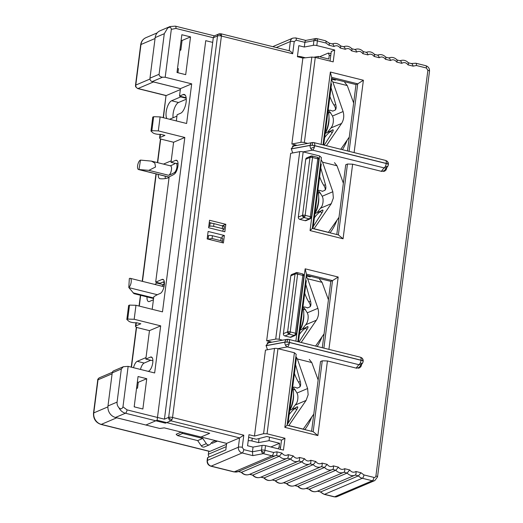 <?xml version="1.0" encoding="UTF-8"?>
<svg xmlns="http://www.w3.org/2000/svg" width="523" height="523" viewBox="0 0 523 523"><rect width="100%" height="100%" fill="white"/><g stroke="black" fill="none" stroke-linecap="round" stroke-linejoin="round"><path stroke-width="0.78" d="M324.253 145.172L332.17 132.711A4.87 1.19 128.8 0 0 333.105 129.815L325.175 133.457M326.372 145.695L341.571 123.448L330.981 127.952L332.203 126.043A14.611 12.879 66.9 0 0 333.223 118.074L332.504 116.041L327.954 108.993M327.699 131.999L330.981 127.952M353.646 102.985L347.259 85.563L332.85 81.98L343.095 111.536C344.317 115.871 343.807 119.839 341.571 123.448M340.78 149.277L349.272 137.091M332.445 129.848L330.575 131.423A33.119 29.19 66.9 0 0 324.646 137.601M332.85 81.98L331.386 79.535M331.039 87.687L335.773 104.607A4.87 2.275 76.5 0 1 334.962 110.183L332.844 111.085A4.87 2.275 76.5 0 1 332.674 111.144A4.87 2.275 76.5 0 1 332.595 111.157M347.259 85.563L344.762 82.451M332.844 111.085L329.745 110.092M329.921 96.389A33.119 29.19 66.9 0 0 333.955 105.045C335.603 107.633 335.943 109.346 334.962 110.183M325.188 133.372A17.05 6.707 -76 0 0 328.699 121.199A17.05 6.707 -76 0 0 328.078 110.784M347.18 140.151A29.465 11.598 104 0 1 342.408 149.683M317.422 212.201L321.926 206.245A14.611 12.879 66.9 0 0 322.946 198.276L322.233 196.249L332.824 191.745L333.354 197.982L331.294 203.65L313.983 228.845M328.392 232.428L339.002 217.3M322.233 196.249L317.749 189.267M332.824 191.745L322.58 162.182L321.109 159.744M320.762 167.89L325.496 184.809A4.87 2.275 76.5 0 1 324.685 190.392L322.567 191.294A4.87 2.275 76.5 0 1 322.403 191.346A4.87 2.275 76.5 0 1 322.325 191.366M322.567 191.294L319.468 190.294M319.651 176.597A33.119 29.19 66.9 0 0 323.678 185.247C325.332 187.835 325.666 189.548 324.685 190.392M343.369 183.194L336.982 165.765L334.485 162.66M313.257 226.511L321.9 212.913A4.87 1.19 128.8 0 0 322.835 210.024L314.898 213.665M322.168 210.056L320.298 211.625A33.119 29.19 66.9 0 0 314.369 217.803M314.911 213.58A17.05 6.707 -76 0 0 318.422 201.407A17.05 6.707 -76 0 0 317.807 190.987M336.904 220.36A29.465 11.598 104 0 1 329.98 232.827M289.703 410.359A17.05 6.707 -76 0 0 293.213 398.186A17.05 6.707 -76 0 0 292.599 387.765M311.695 417.138A29.465 11.598 104 0 1 304.772 429.605M311.348 217.052A1.948 0.51 -172.7 0 1 311.453 217.254L310.283 218.797A1.948 1.719 -113.1 0 1 309.283 218.869A1.948 0.765 -76 0 0 310.368 216.646L305.151 215.345A1.948 0.765 104 0 1 304.732 216.77A1.948 0.765 104 0 1 304.066 217.575A1.948 1.719 -113.1 0 1 302.569 215.273A1.948 0.51 7.3 0 1 305.151 215.345L312.558 157.528L317.775 158.822L310.368 216.646A1.948 0.51 -172.7 0 1 311.348 217.052A1.948 1.759 131.7 0 1 309.283 218.869L304.066 217.575L299.829 219.372A1.948 1.719 -113.1 0 1 298.332 217.078L305.739 159.254A1.948 1.719 -113.1 0 1 306.713 157.894L310.95 156.089A1.948 1.719 -113.1 0 1 311.63 155.972M317.167 157.318A1.948 0.765 104 0 1 317.396 157.292A1.948 0.765 104 0 1 317.775 158.822A1.948 0.51 -172.7 0 1 318.755 159.234A1.948 1.759 -48.3 0 0 317.539 157.364M305.739 159.254L309.976 157.456A1.948 1.719 -113.1 0 1 310.95 156.089L312.185 155.991A1.948 0.765 104 0 1 312.558 157.528A1.948 0.51 7.3 0 0 311.08 157.325A1.948 0.673 -88.4 0 1 311.767 155.939M302.229 273.895A1.948 0.765 104 0 1 302.464 273.869A1.948 0.765 104 0 1 302.837 275.399L295.43 333.223A1.948 0.51 7.3 0 1 296.41 333.628A1.948 0.51 7.3 0 1 296.515 333.831L295.351 335.374A1.948 1.719 -113.1 0 1 294.344 335.446A1.948 0.765 -76 0 0 295.43 333.223L290.219 331.922L297.626 274.104L302.837 275.399A1.948 0.51 -172.7 0 1 303.817 275.811A1.948 1.759 -48.3 0 0 302.601 273.941M295.351 335.374L291.115 337.178A1.948 1.719 -113.1 0 1 290.108 337.25L284.898 335.949A1.948 1.719 -113.1 0 1 283.394 333.654L290.801 275.83L295.037 274.032A1.948 1.719 -113.1 0 1 296.698 272.548M284.898 335.949L289.134 334.151A1.948 1.719 -113.1 0 1 287.63 331.85A1.948 0.51 7.3 0 1 290.219 331.922A1.948 0.765 -76 0 1 289.801 333.347A1.948 0.856 -154 0 1 287.63 331.85L295.037 274.032A1.948 0.51 7.3 0 1 296.149 273.902A1.948 0.673 -88.4 0 1 296.835 272.516L291.782 274.47A1.948 1.719 -113.1 0 0 290.801 275.83M207.121 460.665A2.922 0.765 7.3 0 1 207.415 460.39A4.87 4.295 66.9 0 0 211.161 466.13A2.922 1.151 -76 0 1 210.815 466.17C208.219 465.267 206.99 463.43 207.121 460.665L207.481 457.867A2.922 0.765 7.3 0 1 207.768 457.592L207.415 460.39L238.377 447.211A2.922 0.765 7.3 0 1 242.254 447.322L243.751 449.617L252.439 451.78L253.04 447.113L247.562 445.753L248.981 434.698L254.453 436.058L263.585 433.698L267.057 433.809L284.97 438.267L283.453 450.107L265.54 445.655L264.945 450.316A2.922 1.151 104 0 1 264.318 452.454A2.922 1.151 104 0 1 263.317 453.657A2.922 2.19 -100.6 0 1 261.467 450.819A2.922 2.19 -100.6 0 1 261.487 450.094A2.922 0.765 7.3 0 1 264.945 450.316L273.555 452.46L276.844 451.833C277.164 453.689 276.942 454.886 276.164 455.409L279.354 456.2L241.613 472.262A7.793 6.871 66.9 0 0 245.49 474.668A7.793 6.871 66.9 0 0 249.497 474.374C246.385 475.492 243.607 474.779 241.168 472.223L238.429 471.465M401.801 63.329L396.715 62.067C394.885 59.7 392.819 59.184 390.511 60.524L385.418 59.256C383.588 56.889 381.522 56.379 379.214 57.713L374.122 56.445C372.298 54.078 370.225 53.568 367.911 54.908L362.825 53.64C360.994 51.274 358.928 50.757 356.614 52.097L351.528 50.829C349.697 48.462 347.632 47.953 345.311 49.293L340.225 48.024C338.401 45.658 336.328 45.141 334.014 46.482L328.928 45.213L326.006 43.043A2.922 1.151 -76 0 0 325.443 40.748L316.827 38.604A2.922 1.151 104 0 1 317.396 40.899A2.922 0.765 -172.7 0 0 315.546 40.617A2.922 0.654 -86.3 0 1 316.31 38.525L315.585 38.571A2.922 2.19 79.4 0 0 313.931 40.676L313.336 45.338L304.294 47.024L298.816 45.664L297.397 56.719L302.876 58.079L291.867 144.015L300.908 142.328A2.922 0.765 -172.7 0 1 304.373 142.557L307.779 143.407M218.549 34.145A2.922 1.353 54.1 0 1 221.406 36.041A2.922 0.765 -172.7 0 0 217.529 35.937A2.922 2.576 -113.1 0 1 218.549 34.145A2.922 2.576 -113.1 0 1 218.993 33.89L220.843 33.747A2.922 1.151 104 0 1 221.406 36.041L172.544 417.478A2.922 1.151 104 0 1 171.917 419.616A2.922 1.151 104 0 1 170.916 420.819A2.922 2.576 -113.1 0 1 168.668 417.374A2.922 0.765 7.3 0 1 172.544 417.478L243.803 435.195L239.567 437.888L226.649 443.386L225.812 449.911L207.768 457.592M361.772 364.126L360.818 366.871L356.634 368.225L327.424 360.962L317.866 435.567L284.845 427.356L294.403 352.75L277.968 348.664A2.922 0.765 -172.7 0 0 274.51 348.436L263.585 433.698M359.909 367.702L360.223 366.054M386.981 167.347L386.026 170.086L381.842 171.439L352.633 164.176L343.075 238.789L310.054 230.578L319.612 155.965L303.177 151.879A2.922 0.765 -172.7 0 0 299.718 151.657L290.67 153.344L266.658 340.8L275.699 339.113A2.922 0.765 7.3 0 1 279.164 339.335L282.57 340.185M385.118 170.923L385.431 169.275M267.482 349.75L266.063 345.461L269.332 341.852L271.156 341.918L266.658 340.8M292.69 152.964L291.272 148.682L294.541 145.074L296.364 145.133L291.867 144.015M165.19 77.26L162.601 77.188C160.286 76.946 159.11 75.979 159.084 74.286L164.281 33.714L167.582 28.19C169.74 26.673 170.988 27.052 171.328 29.327L165.19 77.26L191.693 83.85L186.613 123.487L160.11 116.897L158.319 130.887L184.822 137.477L173.597 142.249L171.028 162.307L175.636 160.345A7.335 2.89 104 0 1 176.506 160.247A7.335 2.89 104 0 1 177.82 166.706A7.335 2.89 104 0 1 174.133 174.237A110.078 43.324 104 0 1 169.177 176.754L155.677 282.152L162.019 279.452A7.329 2.883 104 0 1 162.888 279.354A7.329 2.883 104 0 1 164.124 286.238A7.329 2.883 104 0 1 160.13 293.514A95.467 37.578 -76 0 0 158.861 294.018A95.467 37.578 -76 0 0 153.801 296.789L152.2 309.315M184.822 137.477L162.483 311.871L135.973 305.282L129.514 305.105L128.638 305.478L126.841 319.468L128.835 321.24A4.87 1.275 -172.7 0 0 131.286 322.266A4.87 1.275 -172.7 0 0 136.536 322.717L140.811 323.776L135.941 325.849A4.87 1.275 7.3 0 0 135.457 326.313L135.908 322.763M160.11 116.897L153.644 116.714L152.768 117.093L150.977 131.077L152.964 132.849A4.87 1.275 -172.7 0 0 155.416 133.875A4.87 1.275 -172.7 0 0 160.672 134.326L164.948 135.392L160.071 137.464A4.87 1.275 7.3 0 0 159.587 137.922L160.045 134.372M276.844 451.833L281.93 453.101C283.76 455.461 285.826 455.978 288.14 454.644L293.226 455.906C295.057 458.272 297.123 458.789 299.437 457.448L304.53 458.717C306.354 461.083 308.426 461.593 310.734 460.26L315.827 461.528C317.651 463.888 319.723 464.404 322.031 463.071L327.123 464.332C328.947 466.699 331.02 467.209 333.328 465.875L338.42 467.144C340.251 469.504 342.317 470.02 344.624 468.686L349.717 469.948L347.141 473.054L309.4 489.11A7.793 6.871 66.9 0 0 313.27 491.515A7.793 6.871 66.9 0 0 317.278 491.228C314.173 492.346 311.394 491.627 308.956 489.077L306.216 488.319M293.226 455.906L290.651 459.011L252.91 475.067A7.793 6.871 66.9 0 0 256.786 477.473A7.793 6.871 66.9 0 0 260.794 477.185C257.682 478.303 254.904 477.584 252.465 475.034L249.726 474.276M338.42 467.144L335.838 470.242L298.103 486.305A7.793 6.871 66.9 0 0 301.974 488.711A7.793 6.871 66.9 0 0 305.981 488.417C302.869 489.535 300.097 488.822 297.659 486.266L294.92 485.514M304.53 458.717L301.948 461.816L264.207 477.878A7.793 6.871 66.9 0 0 268.083 480.284A7.793 6.871 66.9 0 0 272.091 479.996C268.979 481.114 266.207 480.395 263.769 477.845M327.123 464.332L324.541 467.438L286.807 483.494A7.793 6.871 66.9 0 0 290.677 485.9A7.793 6.871 66.9 0 0 294.684 485.612C291.573 486.73 288.801 486.011 286.362 483.461L283.623 482.703M315.827 461.528L313.244 464.627L275.51 480.683A7.793 6.871 66.9 0 0 279.38 483.095A7.793 6.871 66.9 0 0 283.388 482.801C280.276 483.919 277.504 483.2 275.065 480.65L272.326 479.892M310.283 218.797L306.047 220.601A1.948 1.719 -113.1 0 1 305.046 220.673L299.829 219.372M326.006 43.043L317.396 40.899L316.794 45.566L334.707 50.018L333.19 61.864L315.277 57.406L311.832 57.072L302.876 58.079M321.096 144.387L330.359 72.03L363.387 80.241L354.117 152.592M295.887 341.166L305.157 268.815L338.178 277.027L328.908 349.377M349.717 469.948C351.548 472.315 353.613 472.831 355.921 471.491L361.014 472.759L358.438 475.865L320.697 491.921L317.33 491.208M355.921 471.491C356.248 473.354 356.026 474.544 355.248 475.067L358.438 475.865A7.793 6.871 -113.1 0 0 362.308 478.27A2.922 1.151 -76 0 0 363.936 474.93L373.932 477.414A1.948 1.719 66.9 0 0 375.913 475.982L427.879 70.291L426.382 67.997L416.386 65.512L413.105 66.14C412.654 64.336 412.032 63.505 411.241 63.649M317.278 491.228L355.248 475.067A7.793 6.871 -113.1 0 1 355.019 475.172A7.793 6.871 -113.1 0 1 351.011 475.459A7.793 6.871 -113.1 0 1 347.141 473.054L343.951 472.262A7.793 6.871 -113.1 0 1 343.722 472.361A7.793 6.871 -113.1 0 1 339.715 472.648A7.793 6.871 -113.1 0 1 335.838 470.242L332.648 469.451A7.793 6.871 -113.1 0 1 332.425 469.549A7.793 6.871 -113.1 0 1 328.418 469.844A7.793 6.871 -113.1 0 1 324.541 467.438L321.351 466.64A7.793 6.871 -113.1 0 1 321.129 466.745A7.793 6.871 -113.1 0 1 317.121 467.032A7.793 6.871 -113.1 0 1 313.244 464.627L310.054 463.836A7.793 6.871 -113.1 0 1 309.832 463.934A7.793 6.871 -113.1 0 1 305.824 464.228A7.793 6.871 -113.1 0 1 301.948 461.816L298.757 461.025A7.793 6.871 -113.1 0 1 298.528 461.129A7.793 6.871 -113.1 0 1 294.527 461.417A7.793 6.871 -113.1 0 1 290.651 459.011L287.46 458.213A7.793 6.871 -113.1 0 1 287.232 458.318A7.793 6.871 -113.1 0 1 283.224 458.606A7.793 6.871 -113.1 0 1 279.354 456.2L281.93 453.101M344.624 468.686C344.951 470.543 344.729 471.733 343.944 472.262L305.981 488.417M333.328 465.875C333.654 467.732 333.426 468.928 332.648 469.451L294.684 485.612M322.031 463.071C322.358 464.927 322.129 466.117 321.351 466.64L283.388 482.801M310.734 460.26C311.061 462.116 310.832 463.306 310.054 463.836L272.091 479.996M299.437 457.448C299.764 459.312 299.535 460.502 298.757 461.025L260.794 477.185M288.14 454.644C288.467 456.501 288.238 457.69 287.46 458.213L249.497 474.374M265.54 445.655A2.922 0.765 -172.7 0 0 262.082 445.433L253.04 447.113M280.315 449.329L281.492 440.124L284.97 438.267M281.492 440.124L266.893 436.496L256.29 439.242L248.641 437.339M254.453 436.058L265.462 350.122L274.51 348.436M294.403 352.75L296.181 354.333L287.101 425.212L284.845 427.356M317.866 435.567L313.172 431.697L287.101 425.212M327.424 360.962L322.253 360.818L313.172 431.697M311.584 431.298L320.521 361.556L322.253 360.818M338.178 277.027L332.53 280.609L323.881 348.128M305.157 268.815L306.458 274.13L332.53 280.609L330.798 281.348L306.315 275.261M297.809 341.643L306.458 274.13M310.054 230.578L312.309 228.433L321.39 157.554L319.612 155.965M343.075 238.789L338.381 234.912L312.309 228.433M352.633 164.176L347.462 164.032L338.381 234.912M347.462 164.032L345.729 164.771L336.792 234.52M363.387 80.241L357.739 83.83L349.089 151.343M330.359 72.03L331.667 77.345L357.739 83.83L356.006 84.569L331.523 78.483M323.018 144.864L331.667 77.345M330.046 61.08L331.275 51.476L334.707 50.018M316.794 45.566A2.922 0.765 -172.7 0 0 313.336 45.338M328.928 45.213C329.673 43.788 329.686 43.115 328.967 43.193M334.014 46.482C333.569 44.671 332.948 43.84 332.157 43.984M340.225 48.024C340.97 46.599 340.983 45.919 340.264 45.998M345.311 49.293C344.866 47.482 344.245 46.652 343.454 46.795M351.528 50.829C352.273 49.404 352.286 48.731 351.561 48.809M356.614 52.097C356.163 50.293 355.542 49.456 354.751 49.6M362.825 53.64C363.57 52.215 363.583 51.542 362.857 51.62M367.911 54.908C367.46 53.098 366.845 52.267 366.054 52.411M374.122 56.445C374.867 55.02 374.88 54.346 374.161 54.425M379.214 57.713C378.757 55.909 378.136 55.078 377.351 55.222M385.418 59.256C386.164 57.831 386.177 57.157 385.458 57.236M390.511 60.524C390.053 58.72 389.432 57.883 388.648 58.027M396.715 62.067C397.46 60.642 397.473 59.968 396.754 60.047M413.105 66.14L408.012 64.872C406.188 62.505 404.116 61.995 401.801 63.335C401.357 61.524 400.736 60.694 399.945 60.838M408.012 64.872C408.757 63.446 408.77 62.773 408.051 62.852M311.95 156.017A1.948 0.765 104 0 1 312.185 155.991L317.396 157.292L318.219 157.724L318.86 159.43A1.948 0.51 -172.7 0 0 318.755 159.234M297.018 272.594A1.948 0.765 104 0 1 297.247 272.568A1.948 0.765 104 0 1 297.626 274.104A1.948 0.51 7.3 0 0 296.149 273.902M347.501 150.951L356.006 84.569M322.292 347.73L330.798 281.348M305.975 40.604C305.517 40.153 305.151 40.742 304.889 42.363L304.294 47.024M262.082 445.433L261.487 450.094L252.439 451.78L252.812 455.618L263.317 453.657L271.927 455.801L234.193 471.857L211.161 466.13L242.123 452.957A4.87 4.295 -113.1 0 1 238.377 447.211L239.567 437.888L170.916 420.819L165.405 423.159L125.428 413.222A9.741 8.584 -113.1 0 1 118.956 407.763C117.472 406.051 116.851 404.161 117.087 402.095L121.329 368.99L123.363 366.708L128.148 366.368L154.658 372.958L160.692 325.862L149.467 330.641L145.825 359.079L150.467 357.098A7.335 2.89 104 0 1 151.337 357.006A7.335 2.89 104 0 1 152.657 363.459A7.335 2.89 104 0 1 148.97 370.99A110.078 43.324 104 0 1 148.31 371.382M226.649 443.386L164.235 427.866L159.796 428.481L115.478 417.459L125.428 413.222A2.922 1.151 104 0 0 127.063 409.882L122.964 406.848C122.055 409.084 120.721 409.391 118.956 407.763M263.769 477.839L261.023 477.087M207.167 238.919L208.121 231.454L224.374 235.494L223.413 242.96L207.167 238.919M225.805 224.308L224.851 231.767L208.599 227.727L209.553 220.268L225.805 224.308L223.648 225.223L223.55 226.001M289.147 50.855C290.056 50.744 291.233 51.712 292.671 53.758L221.406 36.041M305.752 40.421L315.585 38.571M117.087 402.095L107.98 405.972A9.741 8.584 66.9 0 0 115.478 417.459M107.98 405.972L112.223 372.866A2.922 2.576 66.9 0 1 113.687 370.827L123.363 366.708M224.374 235.494L222.21 236.416L221.987 238.168M222.87 231.277L223.184 228.839M209.265 222.504L211.717 223.112M222.386 225.694L223.648 225.223M186.155 97.736L179.513 96.088L183.07 94.571A9.741 3.831 104 0 1 184.227 94.447A9.741 3.831 104 0 1 185.9 103.456A9.741 3.831 104 0 1 180.683 113.223L177.12 114.74L176.329 120.931M167.582 28.19A9.741 8.584 -113.1 0 1 170.001 26.549L160.051 30.785A9.741 8.584 -113.1 0 0 155.174 37.591L149.977 78.156A2.922 2.576 66.9 0 0 152.226 81.601L180.468 88.629L179.513 96.088M218.993 33.89L214.188 35.937L213.292 37.734L217.529 35.937L168.668 417.374A2.922 1.281 -154 0 0 171.917 419.616M135.104 407.071L134.215 406.548M136.601 387.896L137.529 388.125L136.516 388.556M138.059 376.534L146.747 378.691L142.864 409.006L134.176 406.842L138.059 376.534M181.847 34.727L190.535 36.891L185.698 74.658L177.003 72.501L181.847 34.727M135.973 305.282L134.182 319.272L160.692 325.862M128.148 366.368L122.964 406.848M168.668 417.374L164.431 419.178L213.292 37.734L175.924 28.445L171.328 29.327M152.879 360.759L145.825 359.079M177.931 72.73L178.448 68.703L177.519 68.474M179.912 49.822L180.84 50.051L179.827 50.483M180.468 88.629L191.693 83.85M137.529 388.125L138.275 382.3L137.346 382.065M138.275 382.3L146.747 378.691M180.84 50.051L182.063 40.493L190.535 36.891M149.467 330.641L138.17 327.829A4.87 1.275 7.3 0 1 135.457 326.313M134.182 319.272L127.723 319.095L126.841 319.468M129.514 305.105L127.723 319.095M173.597 142.249L162.3 139.445A4.87 1.275 7.3 0 1 159.587 137.922M158.319 130.887L151.853 130.704L150.977 131.077M153.644 116.714L151.853 130.704M164.3 281.609L160.025 283.231L155.677 282.152M181.135 40.264L182.063 40.493M175.349 163.379L171.028 162.307M299.045 341.95L306.962 329.49A4.87 1.19 128.8 0 0 307.903 326.6L299.967 330.242M301.163 342.48L316.363 320.226L305.772 324.731L306.994 322.822A14.611 12.879 66.9 0 0 308.014 314.853L307.302 312.826L302.745 305.772M302.49 328.777L305.772 324.731M328.437 299.771L322.05 282.342L307.648 278.766L317.886 308.322C319.108 312.656 318.599 316.624 316.363 320.226M315.572 346.063L324.064 333.877M307.236 326.633L305.367 328.202A33.119 29.19 66.9 0 0 299.437 334.38M307.648 278.766L306.177 276.321M305.831 284.466L310.564 301.385A4.87 2.275 76.5 0 1 309.753 306.968L307.635 307.87A4.87 2.275 76.5 0 1 307.465 307.923A4.87 2.275 76.5 0 1 307.387 307.942M322.05 282.342L319.553 279.236M307.635 307.87L304.536 306.87M304.713 293.174A33.119 29.19 66.9 0 0 308.747 301.823C310.394 304.412 310.734 306.125 309.753 306.968M299.98 330.157A17.05 6.707 -76 0 0 303.49 317.984A17.05 6.707 -76 0 0 302.869 307.563M321.972 336.936A29.465 11.598 104 0 1 317.2 346.468M292.213 408.979L296.718 403.03A14.611 12.879 66.9 0 0 297.744 395.061L297.025 393.028L307.616 388.524L308.145 394.76L306.086 400.428L288.774 425.63M303.183 429.213L313.793 414.079M297.025 393.028L292.54 386.052M307.616 388.524L297.371 358.968L295.9 356.523M295.554 364.668L300.287 381.594A4.87 2.275 76.5 0 1 299.476 387.17L297.358 388.073A4.87 2.275 76.5 0 1 297.195 388.131A4.87 2.275 76.5 0 1 297.116 388.144M297.358 388.073L294.259 387.072M294.442 373.376A33.119 29.19 66.9 0 0 298.47 382.032C300.124 384.621 300.457 386.334 299.476 387.17M318.161 379.973L311.773 362.55L309.276 359.438M287.173 424.663L296.691 409.699A4.87 1.19 128.8 0 0 297.626 406.802L289.696 410.444M296.959 406.835L295.09 408.411A33.119 29.19 66.9 0 0 289.16 414.589M323.691 145.028L331.53 83.863L330.85 83.7M298.483 341.813L306.321 280.648L305.648 280.478M295.874 356.764A2.922 1.151 104 0 1 296.286 358.987L288.16 422.407L287.487 422.238M288.16 422.407L287.421 422.721M312.904 228.577A2.922 1.151 -76 0 0 313.133 227.492L321.253 164.072L320.579 163.902M137.614 165.739A4.87 1.915 104 0 1 140.491 160.097L151.467 161.117L154.834 163.071L155.527 167.014L148.839 170.348L138.987 169.537A107.64 42.37 104 0 1 138.902 169.55A4.87 1.915 104 0 1 138.556 169.544A4.87 1.915 104 0 1 137.614 165.739M175.473 172.884L174.368 172.61A4.903 1.929 -76 0 0 176.924 167.079A4.903 1.929 -76 0 0 175.976 163.248A4.903 1.929 -76 0 0 175.551 163.261A97.899 38.532 104 0 1 170.289 165.798M174.368 172.61A107.64 42.37 104 0 1 168.668 175.277A4.87 1.915 -76 0 0 171.341 170.459A4.87 1.915 -76 0 0 170.524 165.856L151.467 161.117M138.987 169.537L140.491 160.097M134.3 293.717L153.579 298.509M128.808 287.513L129.325 278.576A107.64 42.37 104 0 1 129.429 278.511A4.87 1.915 104 0 1 130.234 278.328A4.87 1.915 104 0 1 131.136 282.453A4.87 1.915 104 0 1 128.808 287.513L133.953 293.632M153.651 297.947L133.071 292.834M135.483 85.354A2.922 0.765 7.3 0 1 135.777 85.079L140.975 44.507A2.922 0.765 -172.7 0 0 140.68 44.788L135.483 85.354L135.673 86.825A2.922 2.36 -22 0 1 135.777 85.079L149.99 79.032M291.252 148.852L310.132 145.335A3.851 1.007 7.3 0 1 312.257 145.257A3.851 0.863 -86.3 0 1 313.27 142.504L313.944 142.609A3.851 1.517 104 0 1 314.689 145.629L386.236 163.418A3.851 1.517 -76 0 0 385.49 160.391L386.66 160.901C387.942 161.699 388.517 162.941 388.38 164.614A3.851 1.007 7.3 0 1 388.367 164.667M388.301 164.863A3.851 1.007 -172.7 0 0 388.367 164.712A3.851 1.007 -172.7 0 0 386.222 163.509L314.676 145.721A3.851 1.007 -172.7 0 0 310.126 145.427L310.132 145.335A3.851 2.883 -100.6 0 1 312.309 142.557L313.27 142.504M312.257 145.257A3.851 1.007 7.3 0 1 314.689 145.629L314.676 145.721A3.851 1.517 104 0 1 314.506 146.669A3.851 1.517 104 0 1 312.532 150.121L384.078 167.903L381.345 171.315M266.044 345.631L284.924 342.114A3.851 1.007 7.3 0 1 287.049 342.042A3.851 0.863 -86.3 0 1 288.062 339.283L288.735 339.388A3.851 1.517 104 0 1 289.481 342.408L361.027 360.197A3.851 1.517 -76 0 0 360.282 357.176L361.452 357.686C362.733 358.484 363.308 359.719 363.171 361.4A3.851 1.007 7.3 0 1 363.158 361.445M363.093 361.641A3.851 1.007 -172.7 0 0 363.158 361.491A3.851 1.007 -172.7 0 0 361.014 360.288L289.467 342.506A3.851 1.007 -172.7 0 0 284.917 342.205L284.924 342.114A3.851 2.883 -100.6 0 1 287.107 339.342L288.062 339.283M287.049 342.042A3.851 1.007 7.3 0 1 289.481 342.408L289.467 342.506A3.851 1.517 104 0 1 289.297 343.448A3.851 1.517 104 0 1 287.323 346.899L358.87 364.688L356.137 368.1M180.781 96.402L180.716 96.886L171.609 100.762A9.741 3.831 -76 0 0 166.177 111.889A9.741 3.831 -76 0 0 166.883 118.584M186.273 99.213L178.559 102.495A9.741 3.831 -76 0 0 173.133 113.622A9.741 3.831 -76 0 0 173.067 117.78M212.698 42.396L205.742 40.67L157.116 420.244L209.697 433.319L200.969 437.025L181.22 432.116L182.605 433.423L202.761 438.437L206.343 443.654L201.257 445.818L197.674 440.595L177.519 435.587L176.133 434.28L181.22 432.116M211.155 443.099A7.793 6.871 66.9 0 1 212.364 443.288L217.444 441.124A7.793 6.871 -113.1 0 0 213.436 441.412A7.793 6.871 -113.1 0 0 210.606 443.85A2.922 2.576 -113.1 0 1 209.54 444.759A2.922 2.576 -113.1 0 1 206.343 443.654M217.444 441.124L226.649 443.412M156.946 282.466L156.867 283.054L163.817 284.787L164.078 282.753A1.948 1.719 -113.1 0 1 163.228 281.864M164.078 282.753L164.418 282.61M116.086 417.609A9.741 8.584 66.9 0 0 116.74 417.799L145.858 425.009M153.128 81.83A2.922 2.576 66.9 0 0 153.487 81.948L180.468 88.655M180.716 96.886L186.214 98.252M222.34 241.953L222.746 238.802A2.922 0.765 -172.7 0 0 221.118 237.887L212.423 235.729A2.922 0.765 -172.7 0 0 208.546 235.618L207.533 236.05M208.729 226.727L209.743 226.296A2.922 0.765 7.3 0 1 213.619 226.4L222.308 228.558A2.922 0.765 7.3 0 1 223.936 229.473L224.341 226.322M226.23 446.649L208.344 454.258A2.922 2.576 66.9 0 0 209.278 456.952M208.344 454.258L208.729 451.218M209.566 451.427A2.922 1.151 -76 0 0 209.913 451.388L101.279 424.382A2.922 1.151 104 0 1 100.932 424.415L209.566 451.427M163.431 117.721L166.007 95.578M224.079 226.354L213.979 223.602L209.226 222.85M222.014 242.476C222.661 241.744 222.242 241.149 220.758 240.685L212.063 238.527L207.984 239.122M180.35 89.557L166.268 95.546L138.026 88.524A2.922 2.576 -113.1 0 1 135.777 85.079M319.631 56.759L328.352 53.052L330.994 53.706M157.116 420.244L145.852 425.036M226.531 444.315L209.913 451.388M116.74 417.799L101.279 424.382A9.741 8.584 66.9 0 1 93.78 412.895L98.023 379.783A2.922 2.576 -113.1 0 1 99.488 377.743L112.367 372.265M146.015 357.582L137.242 361.315A7.329 2.883 -76 0 0 133.522 367.708M147.022 296.901A7.322 2.883 -76 0 0 148.539 301.581A7.322 2.883 -76 0 0 149.408 301.483L153.416 299.777M156.867 283.054A110.078 43.324 -76 0 0 154.828 284.44M158.24 174.44A7.329 2.883 -76 0 0 159.783 178.663A7.329 2.883 -76 0 0 159.914 178.689A110.078 43.324 -76 0 0 169.073 177.604M171.224 160.803L163.464 164.104M169.596 119.257L176.944 116.126M328.352 53.052L329.261 55.307L330.739 55.673M329.261 55.307L328.784 59.034L318.272 56.425L318.056 58.099M384.346 171.315L384.451 170.505M383.64 171.511L387.556 166.628A3.851 3.668 -141.3 0 1 384.078 167.903A3.851 1.517 -76 0 0 385.399 166.321A3.851 1.517 -76 0 0 386.222 163.509L386.236 163.418A3.851 1.007 7.3 0 1 387.981 164.085A3.851 3.269 -56.9 0 0 386.66 160.901M359.138 368.094L359.242 367.283M358.432 368.29L362.347 363.407A3.851 3.668 -141.3 0 1 358.87 364.688A3.851 1.517 -76 0 0 360.19 363.106A3.851 1.517 -76 0 0 361.014 360.288L361.027 360.197A3.851 1.007 7.3 0 1 362.772 360.863A3.851 3.269 -56.9 0 0 361.452 357.686M270.862 446.975L279.563 443.275L279.086 447.002L278.21 448.806M279.086 447.002L280.563 447.374M209.54 444.759L204.46 446.923A2.922 2.576 -113.1 0 1 201.257 445.818M177.519 435.587L182.605 433.423M150.676 360.282L144.191 363.047A7.329 2.883 -76 0 0 140.478 369.434M163.817 284.787A110.078 43.324 -76 0 0 161.784 286.166M165.196 176.166A7.329 2.883 -76 0 0 165.405 178.546M318.272 56.425L314.166 57.19M305.412 57.798L301.15 56.732A2.922 0.765 -172.7 0 0 297.417 56.576M269.495 437.143L269.044 440.66L279.563 443.275M248.196 440.811A2.922 0.765 7.3 0 1 251.929 440.974L258.545 442.615L269.044 440.66M197.674 440.595L202.761 438.437M259.068 438.516L258.545 442.615M387.948 166.007A3.851 3.668 -141.3 0 1 387.556 166.628L388.007 165.909A3.851 1.687 26 0 0 388.059 165.765M362.74 362.792A3.851 3.668 -141.3 0 1 362.347 363.407L362.799 362.694A3.851 1.687 26 0 0 362.851 362.544M332.504 116.041L343.095 111.536M332.17 132.711L330.575 131.423M335.773 104.607L333.955 105.045M328.987 117.021A13.395 5.269 104 0 1 328.843 122.31A13.395 5.269 104 0 1 325.313 133.372M314.048 228.754L328.457 232.336M325.496 184.809L323.678 185.247M336.982 165.765L322.58 162.182M331.294 203.65L320.71 208.154M321.9 212.913L320.298 211.625M318.71 197.23A13.395 5.269 104 0 1 318.572 202.512A13.395 5.269 104 0 1 315.036 213.574M293.501 394.009A13.395 5.269 104 0 1 293.364 399.297A13.395 5.269 104 0 1 289.827 410.359M304.732 216.77A1.948 0.856 -154 0 1 302.569 215.273L309.976 157.456A1.948 0.51 7.3 0 1 311.08 157.325M296.41 333.628A1.948 1.759 131.7 0 1 294.344 335.446L289.134 334.151A1.948 0.765 -76 0 0 289.801 333.347M264.318 452.454A2.922 1.281 -154 0 1 261.467 450.819M315.546 40.617A2.922 0.765 -172.7 0 0 313.931 40.676L304.889 42.363L296.201 40.199L294.22 41.631L292.671 53.758M267.704 342.558L271.156 341.918M296.364 145.133L292.913 145.78M361.014 472.759L363.936 474.93M315.277 57.406L304.373 142.557M303.177 151.879L279.164 339.335M277.968 348.664L267.057 433.809M305.046 220.673L309.283 218.869M298.332 217.078L302.569 215.273M283.394 333.654L287.63 331.85M290.108 337.25L294.344 335.446M273.555 452.46A2.922 1.151 104 0 1 271.927 455.801A7.793 6.871 -113.1 0 0 275.935 455.507A7.793 6.871 -113.1 0 0 276.164 455.409L238.194 471.569L233.846 471.896A2.922 1.151 -76 0 0 234.193 471.857A7.793 6.871 66.9 0 0 238.194 471.569M299.718 151.657L275.699 339.113M311.832 57.072L300.908 142.328M332.386 43.886L332.334 43.906A7.793 6.871 -113.1 0 1 332.386 43.886C335.491 42.768 338.263 43.481 340.708 46.031M343.683 46.691L343.631 46.71A7.793 6.871 -113.1 0 1 343.683 46.691C346.788 45.573 349.567 46.292 352.005 48.842M354.98 49.502L354.927 49.522A7.793 6.871 -113.1 0 1 354.98 49.502C358.085 48.384 360.863 49.097 363.302 51.653M366.277 52.313L366.231 52.333A7.793 6.871 -113.1 0 1 366.277 52.313C369.382 51.195 372.16 51.908 374.599 54.457M377.573 55.118L377.528 55.137A7.793 6.871 -113.1 0 1 377.573 55.118C380.685 54 383.457 54.719 385.896 57.269M388.87 57.929L388.824 57.948A7.793 6.871 -113.1 0 1 388.87 57.929C391.982 56.811 394.754 57.523 397.192 60.073M400.167 60.733L400.121 60.76A7.793 6.871 -113.1 0 1 400.167 60.733C403.279 59.615 406.051 60.335 408.489 62.884M416.386 65.512A2.922 1.151 -76 0 0 415.824 63.218L411.47 63.545A7.793 6.871 -113.1 0 0 411.418 63.564L411.47 63.545M426.382 67.997A2.922 1.151 -76 0 0 425.814 65.702L415.824 63.218M427.879 70.291A2.922 0.765 7.3 0 1 429.507 71.206C429.625 68.441 428.396 66.604 425.814 65.702M375.913 475.982A2.922 0.765 7.3 0 1 377.541 476.891L429.507 71.206M373.932 477.414A2.922 1.151 104 0 1 372.304 480.755L334.563 496.811L324.574 494.327L362.308 478.27L372.304 480.755A4.87 4.295 -113.1 0 0 374.808 480.572L377.541 476.891M296.515 333.831L303.922 276.007A1.948 0.51 -172.7 0 0 303.817 275.811M289.167 50.731L290.343 41.526L276.255 47.521M242.254 447.322L243.803 435.195M320.253 491.888L324.227 494.366A2.922 1.151 -76 0 0 324.574 494.327A7.793 6.871 66.9 0 1 320.697 491.921L317.513 491.13M324.227 494.366L334.217 496.85A2.922 1.151 -76 0 0 334.563 496.811A4.87 4.295 -113.1 0 0 337.067 496.628L374.808 480.572M294.22 41.631A2.922 0.765 -172.7 0 0 290.343 41.526A4.87 4.295 -113.1 0 1 292.782 38.127L272.745 46.652M243.751 449.617A2.922 1.151 104 0 1 242.123 452.957L252.812 455.618M164.431 419.178L127.063 409.882M296.201 40.199A2.922 1.151 -76 0 0 295.632 37.904L292.782 38.127M155.174 37.591L164.281 33.714M214.384 35.852L175.355 26.15A2.922 1.151 104 0 1 175.924 28.445M121.329 368.99L112.223 372.866M185.188 95.101L183.07 94.571M149.977 78.156L159.084 74.286M162.601 77.188L152.226 81.601M150.467 357.098L152.062 357.497M136.34 322.73L135.941 325.849M163.614 279.844L162.019 279.452M177.232 160.738L175.636 160.345M160.469 134.346L160.071 137.464M307.302 312.826L317.886 308.322M306.962 329.49L305.367 328.202M310.564 301.385L308.747 301.823M303.778 313.807A13.395 5.269 104 0 1 303.634 319.089A13.395 5.269 104 0 1 300.104 330.15M288.84 425.539L303.248 429.115M300.287 381.594L298.47 382.032M311.773 362.55L297.371 358.968M306.086 400.428L295.502 404.939M296.691 409.699L295.09 408.411M295.606 358.817L296.286 358.987M312.453 227.322L313.133 227.492M168.668 175.277L148.839 170.348M138.902 169.55L169.138 177.068M128.913 287.643L157.351 294.717M385.399 166.321A3.851 1.687 26 0 0 388.007 165.909L388.38 164.614A3.851 1.007 7.3 0 0 387.981 164.085M303.131 151.873L312.532 150.121A3.851 2.883 -100.6 0 1 310.636 148.329A3.851 2.883 -100.6 0 1 310.126 145.427L291.246 148.944M310.636 148.329A3.851 0.941 -27.2 0 0 314.506 146.669M360.19 363.106A3.851 1.687 26 0 0 362.799 362.694L363.171 361.4A3.851 1.007 7.3 0 0 362.772 360.863M277.922 348.651L287.323 346.899A3.851 2.883 -100.6 0 1 285.427 345.108A3.851 2.883 -100.6 0 1 284.917 342.205L266.037 345.729M285.427 345.108A3.851 0.941 -27.2 0 0 289.297 343.448M140.68 44.788C141.184 41.461 142.903 39.101 145.852 37.708A9.741 8.584 66.9 0 0 140.975 44.507L155.05 38.519M107.908 406.881L93.78 412.895A2.922 0.765 -172.7 0 0 93.493 413.17C93.277 418.831 95.755 422.584 100.932 424.415M112.105 373.795L98.023 379.783A2.922 0.765 -172.7 0 0 97.736 380.064L93.493 413.17M131.469 367.198L136.581 327.313M139.295 306.112L140.68 295.318M142.465 281.367L156.227 173.937M157.671 162.66L160.711 138.922M153.487 81.948L138.026 88.524A2.922 1.151 104 0 1 137.68 88.564L166.033 95.611L163.183 117.662M222.667 225.766L222.308 228.558M213.979 223.602L213.619 226.4M210.174 222.896L209.743 226.296M208.115 239.018L208.546 235.618M212.063 238.527L212.423 235.729M220.758 240.685L221.118 237.887M137.242 361.315L144.191 363.047M171.609 100.762L178.559 102.495M252.276 438.241L251.929 440.974M301.039 57.622L301.15 56.732M331.438 79.143L335.433 80.137M328.542 112.36L330.889 112.942M318.272 192.562L320.612 193.144M293.063 389.341L295.403 389.929M303.922 276.007L303.288 274.3L302.464 273.869L296.835 272.516M325.443 40.748L329.412 43.226M332.543 43.958L329.359 43.167M343.84 46.763L340.656 45.972M355.137 49.574L351.953 48.783M366.433 52.385L363.25 51.587M377.73 55.19L374.546 54.399M389.027 58.001L385.843 57.21M400.324 60.805L397.14 60.014M411.627 63.616L408.443 62.825M311.453 217.254L318.86 159.43M316.31 38.525L316.827 38.604M334.217 496.85L337.067 496.628M210.815 466.17L233.846 471.896M241.299 472.308L238.246 471.543M252.602 475.113L249.543 474.354M263.899 477.924L260.84 477.166M275.196 480.735L272.137 479.97M286.493 483.54L283.433 482.781M297.79 486.351L294.737 485.592M309.086 489.162L306.033 488.397M289.605 50.842L220.843 33.747M295.632 37.904L305.707 40.408M175.355 26.15L170.001 26.549M306.23 275.922L310.224 276.915M303.333 309.139L305.68 309.721M175.976 163.248L178.042 163.764M169.132 177.147L138.556 169.544M134.13 293.691L153.579 298.528M164.026 286.728L130.234 278.328M131.221 367.133L136.34 327.202M139.046 306.047L140.432 295.26M142.217 281.302L155.978 173.878M157.423 162.601L160.469 138.811M135.673 86.825L137.68 88.564M97.736 380.064C97.533 379.443 98.115 378.672 99.488 377.743M157.214 32.871L145.852 37.708M313.944 142.609L385.49 160.391M292.357 146.277L312.309 142.557M288.735 339.388L360.282 357.176M267.148 343.062L287.107 339.342"/></g></svg>
